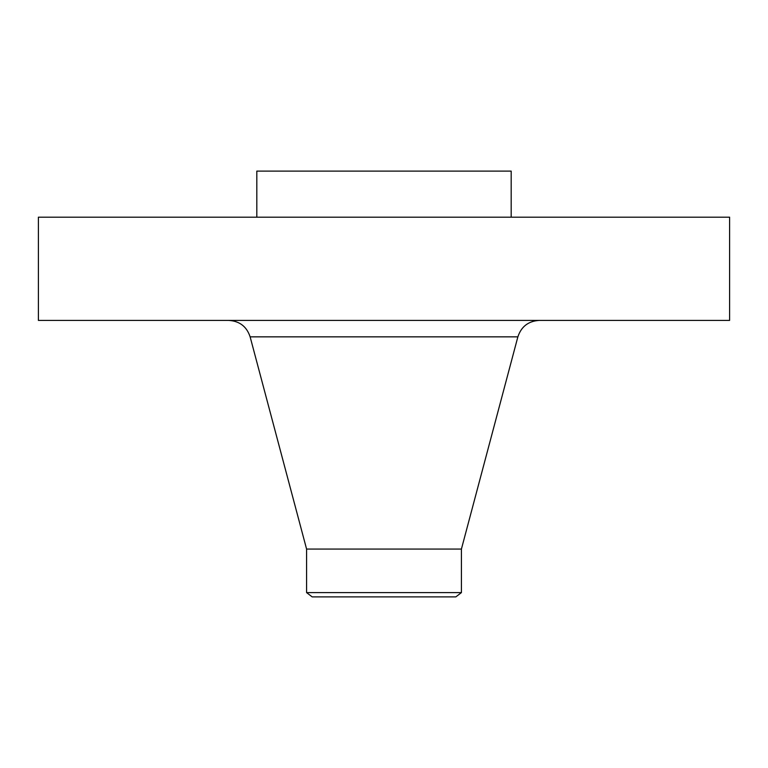 <?xml version="1.0" encoding="UTF-8"?>
<svg xmlns="http://www.w3.org/2000/svg" width="768" height="768" viewBox="0 0 768 768"><rect width="100%" height="100%" fill="white"/><g stroke="black" fill="none" stroke-linecap="round" stroke-linejoin="round"><path stroke-width="1.15" d="M38.4 217.19L729.6 217.19L729.6 320.41L38.4 320.41L38.4 217.19M256.819 217.19L256.819 171.11L511.181 171.11L511.181 217.19M306.586 592.608L461.414 592.608L455.837 596.89L312.163 596.89L306.586 592.608L306.586 549.072L461.414 549.072L517.872 336.845C521.29 326.544 528.413 321.072 539.242 320.41M306.586 549.072L250.128 336.845L517.872 336.845M461.414 592.608L461.414 549.072M250.128 336.845C246.71 326.544 239.587 321.072 228.758 320.41"/></g></svg>

